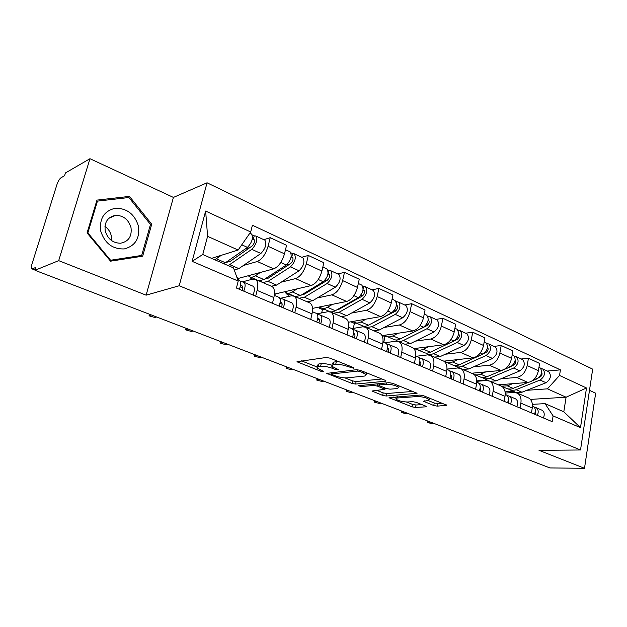 <?xml version="1.0" encoding="UTF-8"?>
<svg xmlns="http://www.w3.org/2000/svg" width="627" height="627" viewBox="0 0 627 627"><rect width="100%" height="100%" fill="white"/><g stroke="black" fill="none" stroke-linecap="round" stroke-linejoin="round"><path stroke-width="0.94" d="M353.589 368.229L353.957 367.9L353.275 367.485L330.045 358.158L326.158 357.484L296.971 361.755L320.805 371.262L323.689 371.419L316.807 367.939L318.273 366.591L320.64 366.301C324.151 366.082 328.148 366.779 332.623 368.386L335.555 369.546L338.525 369.695L331.659 366.176L333.227 364.749L335.696 364.452C339.332 364.224 343.424 364.93 347.946 366.576L353.589 368.229M433.759 405.512L437.34 406.147L446.824 405.222L423.562 395.723L419.871 395.073L389.03 397.698L412.041 406.837L415.529 407.456L425.662 406.845L426.274 406.476L425.49 406.014L416.038 402.283L412.472 401.656L407.448 401.993C402.26 401.836 398.372 400.841 395.778 399.007L397.283 398.004L417.245 396.546C422.582 396.679 426.556 397.69 429.181 399.571L427.496 400.637L423.476 401.256L433.759 405.512L434.237 402.996L437.826 403.631L442.513 403.333M146.122 295.168L173.42 197.411L89.974 158.709L58.695 260.644L146.122 295.168L179.189 285.755L580.524 449.982L539.001 450.319L584.505 468.291L549.926 467.938L34.987 270.292L35.896 267.376L32.408 268.818L35.12 269.861M58.695 260.644L34.987 270.292M385.378 381.24L385.95 380.801L385.049 380.252L360.384 370.345L356.559 369.679L326.785 373.394L351.998 383.426L355.603 384.061L385.378 381.24L385.534 380.479M392.706 383.324L417.08 393.286L386.216 396.013L382.674 395.386L371.976 391.036L384.978 389.249L377.423 386.091L373.763 385.448L361.434 386.569L358.276 385.746L388.952 382.666L392.706 383.324M89.974 158.709L65.443 172.942L64.573 175.709L60.968 177.786C59.463 178.914 58.123 181.187 56.939 184.581L31.993 263.983C31.217 266.593 31.146 268.199 31.781 268.803L32.408 268.818M173.42 197.411L207.059 182.786L592.672 369.146L580.524 449.982M584.505 468.291L595.65 393.2L589.482 390.347M242.398 281.852L252.869 279.093L255.62 279.415C257.862 281.147 258.363 284.807 257.117 290.395L255.683 296.187M238.37 279.924L238.785 278.294L273.685 268.858C278.506 266.82 282.103 261.82 284.493 253.841L268.074 246.278C265.629 254.335 262.023 259.413 257.266 261.514L243.339 265.519M268.074 246.278L270.213 237.672L263.826 239.694M272.471 303.296L273.866 297.551C275.065 292.01 274.516 288.373 272.22 286.625L271.35 286.249M284.493 253.841L286.57 245.306L270.213 237.672M280.324 298.319L291.414 295.811L294.275 296.21C296.642 297.966 297.253 301.587 296.116 307.065L294.776 312.732M301.744 257.266L308.304 255.455L306.313 263.881C303.993 271.757 300.388 276.664 295.513 278.607L281.209 282.158M310.702 319.472L312.003 313.853C313.108 308.429 312.45 304.832 310.036 303.053L309.127 302.661M274.838 295.576L275.222 293.969L311.11 285.575C316.032 283.694 319.629 278.858 321.902 271.06L323.838 262.705L308.304 255.455M316.956 313.845L328.023 311.69L330.978 312.152C333.462 313.947 334.175 317.521 333.125 322.881L331.879 328.43M337.773 273.96L344.482 272.345L342.632 280.598C340.422 288.302 336.824 293.044 331.848 294.839L317.223 297.99M288.655 296.438L289.008 294.941M347.013 334.834L348.22 329.34C349.231 324.018 348.479 320.46 345.955 318.657L345.015 318.25M312.512 308.39L346.676 301.469C351.692 299.737 355.29 295.051 357.453 287.425L359.247 279.234L344.482 272.345M351.896 328.619L362.837 326.8L365.878 327.31C368.457 329.128 369.264 332.663 368.3 337.914L367.132 343.353M372.054 289.854L378.896 288.412L377.164 296.5C375.056 304.032 371.474 308.625 366.411 310.287L351.512 313.061M321.667 312.928L322.458 309.456M381.529 349.443L382.658 344.058C383.591 338.846 382.752 335.327 380.134 333.501L379.163 333.078M348.33 322.247L380.534 316.596C385.629 314.997 389.21 310.459 391.272 302.99L392.949 294.972L378.896 288.412M384.829 342.765L395.998 341.182L399.109 341.739C401.766 343.58 402.652 347.076 401.766 352.225L400.684 357.547M404.705 304.988L411.665 303.703L410.042 311.635C408.036 319.01 404.47 323.461 399.328 324.998L384.194 327.435M353.299 328.383L354.412 323.313M414.392 363.346L415.442 358.072C416.304 352.962 415.38 349.49 412.691 347.64L411.696 347.209M382.078 335.664L412.793 331.009C417.958 329.528 421.516 325.131 423.484 317.826L425.059 309.957L411.665 303.703M416.273 356.261L427.606 354.89L430.773 355.501C433.508 357.351 434.472 360.807 433.657 365.854L432.638 371.074M435.851 319.425L442.897 318.289L441.384 326.064C439.472 333.29 435.914 337.608 430.725 339.019L415.387 341.151M383.763 342.311L384.962 336.566M445.711 376.6L446.698 371.427C447.482 366.419 446.495 362.986 443.736 361.128L442.717 360.682M413.883 348.628L443.571 344.764C448.783 343.392 452.333 339.129 454.214 331.965L455.68 324.253L442.897 318.289M446.98 369.076L457.773 367.978L460.994 368.621C463.792 370.494 464.819 373.904 464.066 378.857L463.126 383.967M465.595 333.203L472.711 332.208L471.3 339.834C469.466 346.911 465.932 351.104 460.688 352.413L445.194 354.255M475.595 389.249L476.52 384.179C477.241 379.264 476.191 375.871 473.369 373.998L472.327 373.551M443.775 361.152L472.962 357.892C478.221 356.63 481.748 352.492 483.55 345.477L484.922 337.906L472.711 332.208M476.779 381.31L486.591 380.479L489.859 381.161C492.72 383.042 493.802 386.404 493.112 391.272L492.226 396.288M494.013 346.378L501.2 345.501L499.876 352.993C498.12 359.922 494.609 363.997 489.326 365.204L473.691 366.795M504.147 401.327L505.009 396.35C505.675 391.53 504.563 388.176 501.686 386.303L499.076 384.759M471.614 373.237L501.059 370.447C506.357 369.279 509.861 365.259 511.585 358.378L512.87 350.955L501.2 345.501M505.213 393.058L514.156 392.431L517.463 393.153C520.371 395.034 521.507 398.364 520.872 403.137L520.042 408.059M487.179 379.97L477.108 380.832L477.022 381.294M521.202 358.981L528.436 358.221L527.197 365.572C525.52 372.367 522.032 376.325 516.719 377.446L500.973 378.794M531.445 412.879L532.252 407.997C532.864 403.263 531.704 399.955 528.78 398.067L527.715 397.604M498.277 384.821L527.95 382.462C533.271 381.381 536.759 377.47 538.405 370.729L539.612 363.441L528.436 358.221M477.978 381.208L477.108 380.832M275.222 293.969L274.477 293.648M238.785 278.294L236.943 277.495M211.558 258.355L238.127 250.032L207.592 236.332L202.748 254.515L233.534 267.933L238.213 281.068L236.434 288.044L552.191 421.657L553.1 415.928L545.051 403.631L563.806 411.798L566.087 397.212L547.442 388.842L527.111 390.292M238.213 281.068L192.128 261.334L205.648 211.056L250.698 231.982L238.127 250.032M547.442 388.842L559.535 375.455L560.428 369.867L252.415 225.226L250.698 231.982M559.535 375.455L586.496 387.98L580.492 427.661L553.1 415.928M179.189 285.755L207.059 182.786M151.718 224.223L129.468 196.392L96.966 200.099L87.075 232.93L110.548 261.177L142.666 256.184L151.718 224.223L150.394 224.764M530.403 399.407L566.087 397.212L586.496 387.98M532.378 404.337L545.051 403.631M513.207 391.279L505.08 391.859M547.246 371.051L560.428 369.867M192.128 261.334L202.748 254.515M205.648 211.056L207.592 236.332M563.806 411.798L580.492 427.661M126.521 197.787L129.468 196.392M338.917 361.716L336.291 361.755L335.696 364.452M331.902 365.11L332.255 363.511L333.823 362.069L336.291 361.755M331.746 365.212C327.615 363.942 324.112 363.425 321.236 363.66L320.64 366.301M317.043 366.92L317.403 365.322L318.869 363.958L321.236 363.66M301.321 360.807L316.996 366.944M344.928 377.893L352.546 380.879L356.144 381.514L381.914 378.99M331.252 372.54L331.895 372.791M360.345 371.545L357.68 371.082L331.91 373.943L331.581 374.225L332.271 374.632L335.28 375.808C339.599 377.344 343.502 378.034 346.99 377.862L364.718 376.028L366.442 374.609L360.345 371.545L360.588 370.424M412.903 391.436L386.734 393.513L386.216 396.013M376.615 390.315L383.191 392.894L386.734 393.513M379.139 383.983L378.308 383.653M397.173 388.575L398.741 387.455C395.95 385.44 391.851 384.39 386.444 384.296L379.406 384.931L378.857 385.346L379.75 385.879L386.436 388.528L390.096 389.171L397.173 388.575M428.163 400.567L434.237 402.996M406.461 402.009L412.527 404.384L416.007 405.003L421.979 404.627M393.725 397.016L395.998 397.91M226.151 262.407L230.227 261.373L252.132 245.972C254.35 243.582 254.993 241.45 254.068 239.569L253.3 239.498L254.225 235.846L255.84 235.987L264.445 239.976M228.103 261.028L229.686 261.725M228.236 265.621L251.788 249.35C256.412 244.373 257.768 239.922 255.84 235.987M234.286 270.041L238.848 268.607L260.887 253.473C265.519 248.551 266.859 244.115 264.892 240.18M245.126 249.029L249.907 247.54M252.313 239.044L254.413 240.008M223.957 263.755L247.453 247.383C252.078 242.39 253.433 237.923 251.529 233.989L251.09 233.793M214.818 259.774L221.323 255.299M252.25 234.937L254.225 235.846M239.106 280.245L239.561 280.441C241.152 281.962 241.074 284.909 239.326 289.266M242.241 285.983L242.249 285.983C243.049 286.774 242.978 288.255 242.053 290.426M242.038 285.896L240.525 285.497M242.806 287.589L240.196 286.9M240.298 281.319L243.966 282.33C245.565 283.859 245.494 286.798 243.754 291.14M252.736 286.092L253.198 286.288C254.828 287.824 254.774 290.756 253.049 295.074M151.17 314.887L149.022 315.82L154.798 317.466L156.695 317.011M252.485 278.027L250.824 278.474L252.485 279.187M250.824 278.474L251.09 277.424M264.657 279.148L268.356 278.106L290.693 263.544C292.934 261.255 293.546 259.163 292.535 257.282L291.735 257.188L292.59 253.614L294.275 253.802L302.402 257.572M266.569 277.902L267.807 278.443M260.738 280.927L262.204 282.275M262.807 282.542L268.058 281.366L290.434 266.867C295.098 262.094 296.375 257.744 294.275 253.802M271.319 286.233L276.601 285.097L299.071 270.778C303.742 266.052 305.004 261.725 302.865 257.783M286.461 264.907L290.144 263.904M291.14 256.913L292.903 257.728M255.44 279.313L258.159 280.52M258.755 280.778L263.991 279.587L286.32 265.002C290.975 260.205 292.268 255.847 290.183 251.905L289.729 251.693M248.292 275.723L249.327 276.656C250.933 277.612 252.924 277.322 255.299 275.794L260.283 272.479M290.959 252.861L292.59 253.614M287.73 293.342L286.022 293.734L288.882 294.972L290.591 294.58M286.022 293.734L286.265 292.731M301.368 295.027L304.62 294.024L327.325 280.238C329.575 278.035 330.155 275.99 329.073 274.109L328.242 273.999L329.05 270.496L330.79 270.723L338.47 274.289M303.147 293.938L304.056 294.337M296.963 296.798L298.366 297.982M298.993 298.256L304.393 297.229L327.129 283.498C331.824 278.921 333.047 274.657 330.79 270.723M307.097 301.775L312.528 300.78L335.335 287.221C340.046 282.683 341.245 278.443 338.956 274.508M324.676 280.535L327.921 279.767M327.999 273.889L329.465 274.563M294.087 296.101L294.51 296.312M295.137 296.579L300.521 295.536L323.218 281.727C327.913 277.126 329.144 272.855 326.894 268.92L326.416 268.701M285.003 291.68L286.084 292.621C287.785 293.608 289.839 293.381 292.253 291.931L297.3 288.804M327.717 269.884L329.05 270.496M100.743 231.167C104.795 243.409 112.648 249.327 124.326 248.919C135.275 245.949 139.978 238.338 138.434 226.088C134.64 214.128 126.928 208.18 115.313 208.235C104.121 210.915 99.262 218.564 100.743 231.167M105.242 231.018C107.75 239.012 112.836 243.088 120.502 243.229C128.574 241.622 132.07 236.395 130.996 227.546C128.496 219.474 123.339 215.398 115.517 215.335C107.609 216.997 104.184 222.224 105.242 231.018M111.496 240.541L111.253 235.713C110.321 231.818 108.212 228.706 104.944 226.378M128.911 197.513L150.48 224.466L141.694 255.432L110.579 260.252L87.866 232.899L97.436 201.118L128.911 197.513M137.211 257.031L141.694 255.432M109.96 260.471L110.579 260.252M87.271 233.158L87.866 232.899M96.527 201.565L97.436 201.118M278.537 297.167L279.015 297.37C280.716 298.914 280.708 301.814 279.015 306.062M281.507 302.716L281.515 302.716C282.362 303.523 282.338 304.973 281.429 307.089M281.288 302.622L280.167 302.316M282.134 304.181L279.908 303.562M279.76 298.17L283.192 299.157C284.901 300.709 284.909 303.609 283.216 307.841M291.477 302.716L291.963 302.919C293.687 304.479 293.71 307.363 292.033 311.572M187.912 328.987L185.639 329.849L191.211 331.417L193.187 331.017M315.969 313.226L316.47 313.437C318.257 315.005 318.32 317.858 316.674 322.004M318.782 318.594L318.79 318.602C319.684 319.409 319.692 320.844 318.806 322.905M318.555 318.5L317.779 318.281M319.457 319.942L317.568 319.409M317.207 314.174L320.436 315.138C322.231 316.706 322.309 319.558 320.663 323.689M328.258 318.492L328.76 318.712C330.578 320.287 330.664 323.124 329.034 327.231M223 342.46L220.618 343.251L226.002 344.748L228.04 344.395M321.314 307.951L319.605 308.296L322.341 309.479L324.088 309.135M319.605 308.296L319.935 306.885M336.409 310.091L339.152 309.182L362.155 296.109C364.42 293.992 364.977 291.994 363.825 290.113L363.057 289.972M337.961 309.213L338.58 309.479M331.471 311.893L332.812 312.944M333.462 313.234L338.988 312.34L362.03 299.322C366.748 294.917 367.908 290.748 365.51 286.821L362.672 286.069M341.19 316.588L346.739 315.726L369.844 302.865C374.57 298.491 375.714 294.345 373.284 290.419L372.783 290.191M360.501 295.678L363.26 295.105M322.16 308.296L328.94 311.235C330.719 312.254 332.835 312.081 335.296 310.726L358.307 297.637C363.025 293.209 364.193 289.031 361.81 285.105L361.317 284.877M319.958 306.885L321.095 307.833C322.858 308.845 324.966 308.664 327.419 307.285L332.529 304.338M363.158 289.133L363.723 286.555M353.777 321.839L351.684 322.207L354.294 323.336L356.081 323.03M351.684 322.207L351.81 321.635M369.946 324.402L395.331 311.227C397.604 309.189 398.129 307.23 396.915 305.349L396.436 305.192M364.389 326.275L365.384 327.059M366.333 327.506L371.96 326.738L395.261 314.386C399.995 310.146 401.1 306.062 398.576 302.143L395.943 301.477M373.708 330.711L379.359 329.967L402.706 317.756C407.44 313.555 408.538 309.495 405.982 305.576L405.465 305.341M394.407 310.247L396.75 309.832M355.564 322.803L361.951 325.578C363.793 326.612 365.956 326.487 368.441 325.201L391.718 312.779C396.452 308.515 397.557 304.432 395.049 300.505L394.54 300.27M353.291 321.377L354.467 322.325C356.293 323.36 358.448 323.226 360.933 321.925L366.09 319.127M396.468 303.17L396.742 301.846M382.556 335.594L384.853 336.589L386.616 336.323M402.205 337.945L426.956 325.632C429.229 323.673 429.73 321.753 428.46 319.88L428.233 319.77M395.809 339.983L396.805 340.72C398.709 341.778 400.919 341.699 403.435 340.485L426.932 328.744C431.682 324.653 432.732 320.656 430.098 316.753L427.669 316.165M404.752 344.199L410.497 343.565L434.033 331.957C438.782 327.905 439.825 323.932 437.168 320.029L436.643 319.786M426.611 324.237L428.586 323.932M387.447 336.652L393.458 339.262C395.355 340.32 397.565 340.242 400.073 339.019L423.554 327.208C428.296 323.109 429.362 319.104 426.736 315.193L426.211 314.95M385.103 335.202L386.318 336.158C388.199 337.216 390.402 337.122 392.902 335.884L398.106 333.235M428.084 317.168L428.233 316.423M351.543 328.485L352.06 328.713C353.926 330.288 354.059 333.102 352.452 337.138M354.208 333.697L354.216 333.697C355.148 334.52 355.188 335.931 354.326 337.929M353.973 333.595L353.518 333.462M354.913 334.936L353.346 334.481M352.789 329.387L355.83 330.327C357.703 331.91 357.845 334.716 356.246 338.745M363.229 333.501L363.754 333.729C365.643 335.312 365.792 338.11 364.209 342.115M256.545 355.337L254.068 356.065L259.28 357.492L261.373 357.186M385.393 343.016L385.926 343.243C387.862 344.834 388.05 347.601 386.491 351.543M387.925 348.063L387.933 348.071C388.905 348.894 388.967 350.281 388.129 352.233M388.654 349.215L387.376 348.839M386.647 343.87L389.516 344.779C391.46 346.378 391.656 349.137 390.104 353.072M396.53 347.789L397.063 348.016C399.023 349.615 399.227 352.366 397.683 356.277M288.655 367.657L286.077 368.331L291.132 369.695L293.271 369.428M417.653 356.849L418.193 357.084C420.192 358.683 420.435 361.411 418.914 365.267M419.808 361.654L420.059 361.763C421.062 362.586 421.156 363.95 420.333 365.862M420.795 362.837L419.776 362.524M418.899 357.672L421.618 358.558C423.625 360.157 423.868 362.876 422.355 366.717M428.265 361.403L428.813 361.638C430.827 363.245 431.086 365.956 429.581 369.781M319.409 379.46L316.745 380.08L321.651 381.388L323.838 381.161M454.693 340.547L457.138 339.387C459.411 337.491 459.889 335.61 458.58 333.752L458.564 333.744M425.851 353.079L426.775 353.738C428.727 354.811 430.968 354.772 433.5 353.612L457.161 342.444C461.911 338.502 462.922 334.591 460.187 330.695L457.929 330.178M434.433 357.084L440.248 356.559L463.949 345.516C468.69 341.605 469.686 337.71 466.935 333.83L466.402 333.58M457.263 337.663L458.917 337.444M417.903 349.882L423.578 352.343C425.521 353.416 427.755 353.369 430.294 352.209L453.94 340.986C458.682 337.028 459.701 333.102 456.973 329.206L456.44 328.963M415.497 348.424L416.743 349.38C418.679 350.446 420.913 350.391 423.437 349.215L428.664 346.707M414.361 349.239L416.171 349.004M448.415 370.048L448.971 370.291C451.025 371.897 451.307 374.585 449.833 378.347M450.758 374.852C451.746 375.698 451.84 377.039 451.048 378.857M451.456 375.824L450.68 375.589M449.661 370.839L452.239 371.693C454.293 373.3 454.583 375.981 453.109 379.735M458.549 374.397L459.105 374.64C461.174 376.247 461.472 378.92 460.006 382.65M348.902 390.778L346.159 391.35L350.924 392.596L353.142 392.408M484.342 353.26L485.972 352.523C488.135 350.869 488.652 349.067 487.532 347.131M454.583 365.604L455.445 366.192C457.436 367.273 459.709 367.273 462.256 366.168L486.043 355.54C490.792 351.731 491.756 347.891 488.935 344.019L486.85 343.572M460.774 368.504L462.115 369.107M462.836 369.421L468.714 368.989L492.524 358.472C497.274 354.702 498.222 350.877 495.385 347.013L494.836 346.762M486.489 350.548L487.853 350.383M447.027 362.531L452.38 364.859C454.371 365.949 456.636 365.933 459.183 364.828L482.962 354.137C487.704 350.321 488.676 346.472 485.862 342.601L485.322 342.35M444.567 361.058L445.844 362.022C447.827 363.104 450.084 363.088 452.631 361.967L457.882 359.577M443.892 361.223L444.653 361.136M477.79 382.658L478.354 382.901C480.454 384.508 480.784 387.157 479.341 390.833M480.227 387.47L480.376 391.272M480.729 388.238L480.172 388.066M479.028 383.418L481.481 384.241C483.582 385.848 483.919 388.489 482.476 392.157M487.469 386.812L488.041 387.055C490.149 388.669 490.494 391.295 489.068 394.947M377.195 401.641L374.382 402.158L379.014 403.357L381.271 403.208M512.463 365.557L513.544 365.094C515.59 363.652 516.154 361.944 515.229 359.976M482.1 377.587L485.157 378.88L488.723 378.575L513.662 368.057C518.404 364.381 519.321 360.611 516.429 356.763L514.493 356.363M490.04 381.24L495.973 380.895L519.861 370.87C524.603 367.218 525.512 363.472 522.604 359.624L522.048 359.373M514.391 362.908L515.504 362.798M474.905 374.64L481.277 377.399L485.259 377.438L510.715 366.717C515.449 363.025 516.374 359.255 513.489 355.407L512.941 355.148M472.405 373.159L473.706 374.123C475.721 375.212 478.009 375.228 480.564 374.162L485.831 371.889M505.871 394.704L506.444 394.947C508.583 396.562 508.952 399.172 507.549 402.769M508.387 399.579L508.411 403.137M507.094 395.433L509.43 396.233C511.577 397.847 511.945 400.449 510.543 404.039M515.128 398.678L515.707 398.929C517.863 400.535 518.239 403.13 516.844 406.704M404.376 412.072L401.492 412.542L406.006 413.702L408.295 413.577M539.283 377.391L539.949 377.125C541.869 375.871 542.465 374.264 541.728 372.305M508.473 389.069L511.499 390.331L515.096 390.072L540.098 380.04C544.832 376.482 545.709 372.791 542.747 368.966L540.897 368.535M510.441 390.08L516.468 392.682L520.496 392.792L546.039 382.736C550.765 379.202 551.642 375.526 548.664 371.709L548.1 371.443M541.062 374.774L541.947 374.695M501.616 386.248L507.729 388.889L511.224 389.085L528.208 382.439M501.373 386.161L507.321 385.848L512.596 383.685M532.315 380.769L537.276 378.763C542.002 375.189 542.888 371.49 539.933 367.657L539.377 367.398M532.738 406.233L533.318 406.484C535.497 408.099 535.897 410.661 534.525 414.188M535.325 411.194L535.231 414.486M533.953 406.939L536.179 407.707C538.358 409.321 538.765 411.884 537.394 415.403M541.603 410.034L542.19 410.285C544.377 411.9 544.785 414.455 543.429 417.95M430.498 422.096L427.551 422.527L431.948 423.64L434.268 423.546M511.585 358.378L499.876 352.993M483.55 345.477L471.3 339.834M454.214 331.965L441.384 326.064M423.484 317.826L410.042 311.635M391.272 302.99L377.164 296.5M357.453 287.425L342.632 280.598M321.902 271.06L306.313 263.881M538.405 370.729L527.197 365.572M527.95 382.462L516.719 377.446M501.059 370.447L489.326 365.204M505.009 396.35L493.112 391.272M472.962 357.892L460.688 352.413M476.52 384.179L464.066 378.857M443.571 344.764L430.725 339.019M446.698 371.427L433.657 365.854M412.793 331.009L399.328 324.998M415.442 358.072L401.766 352.225M380.534 316.596L366.411 310.287M382.658 344.058L368.3 337.914M346.676 301.469L331.848 294.839M348.22 329.34L333.125 322.881M311.11 285.575L295.513 278.607M312.003 313.853L296.116 307.065M273.685 268.858L257.266 261.514M273.866 297.551L257.117 290.395M532.252 407.997L520.872 403.137M348.197 365.447L347.946 366.576M333.823 362.069L333.227 364.749M335.798 368.472L335.555 369.546M332.898 367.171L332.623 368.386M318.869 363.958L318.273 366.591M321.032 370.243L320.805 371.262M298.319 361.207L298.044 362.382M351.151 366.63L350.908 367.759M356.144 381.514L355.603 384.061M352.546 380.879L351.998 383.426M328.015 372.9L327.78 373.982M357.97 369.726L357.68 371.082M332.247 372.422L331.91 373.943M363.644 371.654L363.409 372.767M416.61 392.949L416.461 393.701M383.191 392.894L382.674 395.386M373.057 390.613L372.861 391.561M384.32 387.69L384.1 388.732M377.924 383.693L377.423 386.091M374.06 384.045L373.763 385.448M361.724 385.19L361.434 386.569M386.734 382.878L386.444 384.296M379.696 383.528L379.406 384.931M424.44 400.849L424.267 401.742M417.504 395.245L417.245 396.546M397.542 396.734L397.283 398.004M425.796 406.147L425.662 406.845M416.007 405.003L415.529 407.456M412.527 404.384L412.041 406.837M390.057 397.291L389.876 398.192M446.299 404.862L446.158 405.614M437.826 403.631L437.34 406.147M229.858 264.68L238.848 268.607M251.788 249.35L260.887 253.473M216.425 258.818L225.571 262.815M241.771 244.804L247.453 247.383M149.281 315.357L149.579 314.276M268.058 281.366L276.601 285.097M290.434 266.867L299.071 270.778M255.299 275.794L263.991 279.587M280.771 262.486L286.32 265.002M304.393 297.229L312.528 300.78M327.129 283.498L335.335 287.221M292.253 291.931L300.521 295.536M318.273 279.485L323.218 281.727M185.953 329.402L186.227 328.344M220.97 342.82L221.237 341.778M363.049 290.019L364.232 290.567M338.988 312.34L346.739 315.726M362.03 299.322L369.844 302.865M327.419 307.285L335.296 310.726M353.902 295.638L358.307 297.637M396.405 305.38L397.346 305.811M371.96 326.738L379.359 329.967M395.261 314.386L402.706 317.756M360.933 321.925L368.441 325.201M387.807 311.008L391.718 312.779M428.202 320.013L428.907 320.342M403.435 340.485L410.497 343.565M426.932 328.744L434.033 331.957M392.902 335.884L400.073 339.019M420.098 325.64L423.554 327.208M254.468 355.65L254.711 354.631M286.523 367.924L286.758 366.928M317.231 379.696L317.45 378.708M458.541 333.979L459.035 334.207M433.5 353.612L440.248 356.559M457.161 342.444L463.949 345.516M423.437 349.215L430.294 352.209M450.899 339.607L453.94 340.986M346.684 390.974L346.888 390.01M462.256 366.168L468.714 368.989M486.043 355.54L492.524 358.472M452.631 361.967L459.183 364.828M480.306 352.938L482.962 354.137M374.946 401.797L375.142 400.849M489.781 378.191L495.973 380.895M513.662 368.057L519.861 370.87M480.564 374.162L486.842 376.905M508.411 365.674L510.715 366.717M402.095 412.198L402.275 411.265M516.154 389.704L522.087 392.298M540.098 380.04L546.039 382.736M507.321 385.848L513.341 388.474M535.301 377.869L537.276 378.763M428.186 422.198L428.366 421.281M528.78 398.067L517.463 393.153M272.22 286.625L255.62 279.415M310.036 303.053L294.275 296.21M345.955 318.657L330.978 312.152M380.134 333.501L365.878 327.31M412.691 347.64L399.109 341.739M443.736 361.128L430.773 355.501M473.369 373.998L460.994 368.621M501.686 386.303L489.859 381.161M35.057 270.065L31.993 268.881M331.973 372.454L331.628 374.013M366.803 372.924L366.442 374.609M385.229 388.05L384.978 389.249M399.062 385.879L398.741 387.455M379.225 383.567L378.912 385.056M429.471 398.09L429.181 399.571M396.217 396.836L395.919 398.325M249.844 233.213L251.529 233.989M239.561 280.441L237.704 279.642M253.198 286.288L243.966 282.33M149.14 315.405L149.461 314.229M250.306 277.079L254.97 279.109M285.497 249.734L290.183 251.905M287.111 293.068L293.593 295.881M322.834 267.039L326.894 268.92M108.737 218.368L115.517 215.335M279.015 297.37L274.297 295.348M291.963 302.919L283.192 299.157M185.741 329.465L186.062 328.282M316.47 313.437L312.395 311.69M328.76 318.712L320.436 315.138M220.712 342.898L221.017 341.699M365.51 286.821L373.284 290.419M358.315 283.482L361.81 285.105M398.576 302.143L405.982 305.576M392.079 299.134L395.049 300.505M430.098 316.753L437.168 320.029M424.244 314.041L426.736 315.193M352.06 328.713L348.573 327.216M363.754 333.729L355.83 330.327M254.147 355.736L254.444 354.529M385.926 343.243L382.979 341.974M397.063 348.016L389.516 344.779M286.147 368.025L286.437 366.803M418.193 357.084L415.732 356.026M428.813 361.638L421.618 358.558M316.815 379.797L317.09 378.575M460.187 330.695L466.935 333.83M454.92 328.258L456.973 329.206M448.971 370.291L446.957 369.428M459.105 374.64L452.239 371.693M346.214 391.091L346.48 389.853M456.636 366.709L460.202 368.253M488.935 344.019L495.385 347.013M484.209 341.833L485.862 342.601M478.354 382.901L476.755 382.211M488.041 387.055L481.481 384.241M374.429 401.923L374.687 400.677M484.107 378.637L489.052 380.793M516.429 356.763L522.604 359.624M512.204 354.804L513.489 355.407M506.444 394.947L505.221 394.422M515.707 398.929L509.43 396.233M401.539 412.323L401.789 411.077M542.747 368.966L548.664 371.709M538.985 367.218L539.933 367.657M533.318 406.484L532.441 406.1M542.19 410.285L536.179 407.707M427.598 422.324L427.833 421.078"/></g></svg>
